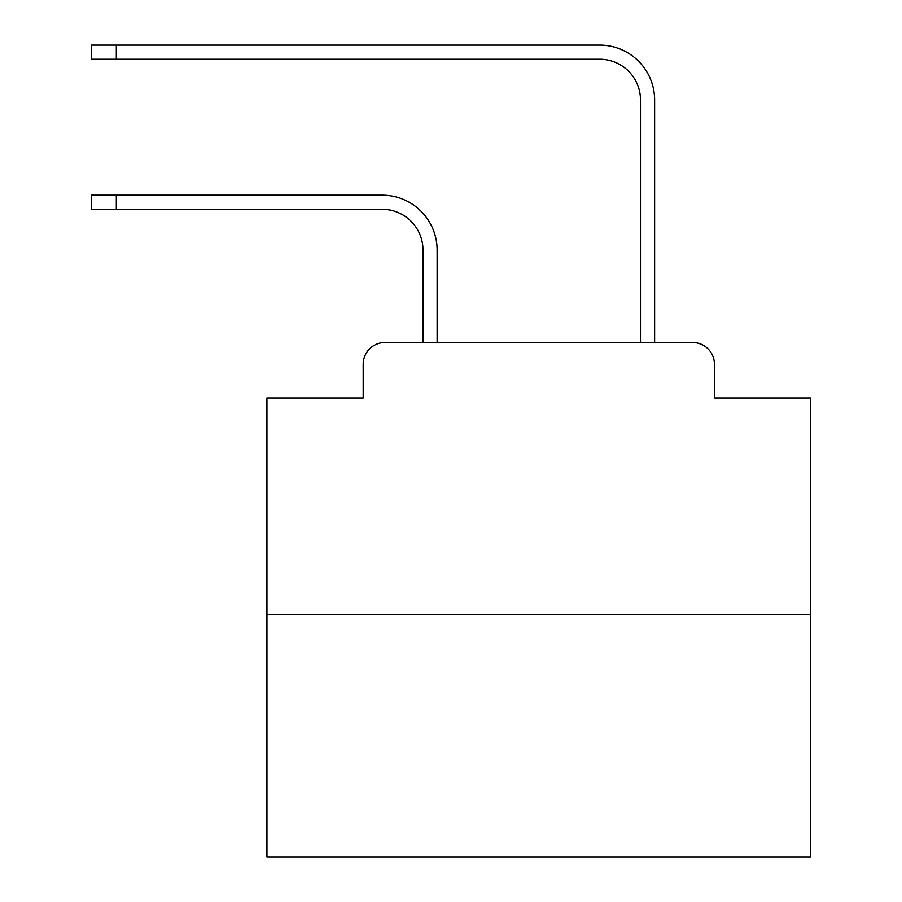 <?xml version="1.0" encoding="UTF-8"?>
<svg xmlns="http://www.w3.org/2000/svg" width="902" height="902" viewBox="0 0 902 902"><rect width="100%" height="100%" fill="white"/><g stroke="black" fill="none" stroke-linecap="round" stroke-linejoin="round"><path stroke-width="1.35" d="M363.19 364.273L363.19 397.985L363.19 364.273A21.749 21.749 0 0 1 384.94 342.523L422.993 342.523L422.993 250.091A40.782 40.782 0 0 0 382.222 209.309A40.782 40.782 0 0 1 422.993 250.091A40.782 40.782 0 0 0 382.222 209.309A40.782 40.782 0 0 1 422.993 250.091A40.782 40.782 0 0 0 382.222 209.309A40.782 40.782 0 0 1 422.993 250.091A40.782 40.782 0 0 0 382.222 209.309A40.782 40.782 0 0 1 422.993 250.091A40.782 40.782 0 0 0 382.222 209.309A40.782 40.782 0 0 1 422.993 250.091A40.782 40.782 0 0 0 382.222 209.309A40.782 40.782 0 0 1 422.993 250.091A40.782 40.782 0 0 0 382.222 209.309A40.782 40.782 0 0 1 422.993 250.091A40.782 40.782 0 0 0 382.222 209.309A40.782 40.782 0 0 1 422.993 250.091A40.782 40.782 0 0 0 382.222 209.309A40.782 40.782 0 0 1 422.993 250.091A40.782 40.782 0 0 0 382.222 209.309A40.782 40.782 0 0 1 422.993 250.091A40.782 40.782 0 0 0 382.222 209.309A40.782 40.782 0 0 1 422.993 250.091A40.782 40.782 0 0 0 382.222 209.309A40.782 40.782 0 0 1 422.993 250.091A40.782 40.782 0 0 0 382.222 209.309A40.782 40.782 0 0 1 422.993 250.091A40.782 40.782 0 0 0 382.222 209.309A40.782 40.782 0 0 1 422.993 250.091A40.782 40.782 0 0 0 382.222 209.309A40.782 40.782 0 0 1 422.993 250.091A40.782 40.782 0 0 0 382.222 209.309L91.316 209.309L91.316 195.17L116.324 195.17L116.324 209.309M810.684 614.397L266.947 614.397L266.947 856.9L810.684 856.9L810.684 397.985L714.44 397.985L714.44 364.273A21.749 21.749 0 0 0 692.691 342.523L384.94 342.523M266.947 614.397L266.947 397.985L363.19 397.985M116.324 195.17L382.222 195.17A54.921 54.921 0 0 1 437.132 250.091L437.132 342.523L437.132 250.091L437.132 342.523L437.132 250.091L437.132 342.523L437.132 250.091L437.132 342.523L437.132 250.091L437.132 342.523L437.132 250.091L437.132 342.523L437.132 250.091L437.132 342.523L437.132 250.091L437.132 342.523L437.132 250.091L437.132 342.523L437.132 250.091L437.132 342.523L437.132 250.091L437.132 342.523L437.132 250.091L437.132 342.523L437.132 250.091L437.132 342.523L437.132 250.091L437.132 342.523L437.132 250.091L437.132 342.523L437.132 250.091L437.132 342.523L453.988 342.523M623.632 342.523L640.488 342.523L640.488 100.021A40.782 40.782 0 0 0 599.717 59.239A40.782 40.782 0 0 1 640.488 100.021A40.782 40.782 0 0 0 599.717 59.239A40.782 40.782 0 0 1 640.488 100.021A40.782 40.782 0 0 0 599.717 59.239A40.782 40.782 0 0 1 640.488 100.021A40.782 40.782 0 0 0 599.717 59.239A40.782 40.782 0 0 1 640.488 100.021A40.782 40.782 0 0 0 599.717 59.239A40.782 40.782 0 0 1 640.488 100.021A40.782 40.782 0 0 0 599.717 59.239A40.782 40.782 0 0 1 640.488 100.021A40.782 40.782 0 0 0 599.717 59.239A40.782 40.782 0 0 1 640.488 100.021A40.782 40.782 0 0 0 599.717 59.239A40.782 40.782 0 0 1 640.488 100.021A40.782 40.782 0 0 0 599.717 59.239A40.782 40.782 0 0 1 640.488 100.021A40.782 40.782 0 0 0 599.717 59.239A40.782 40.782 0 0 1 640.488 100.021A40.782 40.782 0 0 0 599.717 59.239A40.782 40.782 0 0 1 640.488 100.021A40.782 40.782 0 0 0 599.717 59.239A40.782 40.782 0 0 1 640.488 100.021A40.782 40.782 0 0 0 599.717 59.239A40.782 40.782 0 0 1 640.488 100.021A40.782 40.782 0 0 0 599.717 59.239A40.782 40.782 0 0 1 640.488 100.021A40.782 40.782 0 0 0 599.717 59.239A40.782 40.782 0 0 1 640.488 100.021A40.782 40.782 0 0 0 599.717 59.239L91.316 59.239L91.316 45.1L116.324 45.1L116.324 59.239M116.324 45.1L599.717 45.1A54.921 54.921 0 0 1 654.626 100.021L654.626 342.523L654.626 100.021L654.626 342.523L654.626 100.021L654.626 342.523L654.626 100.021L654.626 342.523L654.626 100.021L654.626 342.523L654.626 100.021L654.626 342.523L654.626 100.021L654.626 342.523L654.626 100.021L654.626 342.523L654.626 100.021L654.626 342.523L654.626 100.021L654.626 342.523L654.626 100.021L654.626 342.523L654.626 100.021L654.626 342.523L654.626 100.021L654.626 342.523L654.626 100.021L654.626 342.523L654.626 100.021L654.626 342.523L654.626 100.021L654.626 342.523L692.691 342.523M714.44 397.985L714.44 364.273"/></g></svg>
